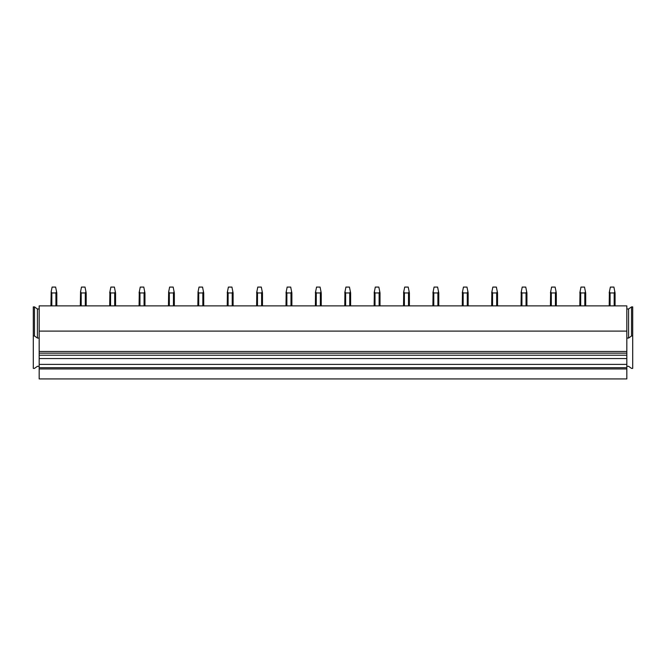<?xml version="1.0" encoding="UTF-8"?>
<svg xmlns="http://www.w3.org/2000/svg" width="666" height="666" viewBox="0 0 666 666"><rect width="100%" height="100%" fill="white"/><g stroke="black" fill="none" stroke-linecap="round" stroke-linejoin="round"><path stroke-width="1" d="M39.177 308.974L37.413 308.974L34.474 306.893L33.3 306.893L33.3 368.39L34.474 368.39L37.413 366.317L39.177 366.317M39.177 338.062L37.413 338.062L34.474 335.98L33.3 335.98M34.474 306.893L34.474 335.98M37.413 308.974L37.413 338.062M626.823 308.974L628.587 308.974L631.526 306.893L632.7 306.893L632.7 368.39L631.526 368.39L628.587 366.317L626.823 366.317M626.823 338.062L628.587 338.062L631.526 335.98L632.7 335.98M631.526 306.893L631.526 335.98M628.587 308.974L628.587 338.062M39.177 368.947L39.177 378.921L626.823 378.921L626.823 351.49L39.177 351.49L39.177 368.947L626.823 368.947M39.177 331.094L626.823 331.094L626.823 305.885L39.177 305.885L39.177 351.49M626.823 331.094L626.823 351.49M39.177 367.699L626.823 367.699M39.177 364.377L626.823 364.377M39.177 358.558L626.823 358.558M39.177 355.236L626.823 355.236M51.815 305.885L51.815 292.957L51.19 291.666L52.106 287.079L55.628 287.079L56.81 292.957L56.81 305.885M51.815 292.957L55.927 292.957L56.552 291.666M50.932 305.885L51.19 291.666M81.194 305.885L81.194 292.957L80.569 291.666L81.485 287.079L85.015 287.079L86.189 292.957L86.189 305.885M81.194 292.957L85.306 292.957L85.931 291.666M80.311 305.885L80.569 291.666M110.573 305.885L110.573 292.957L109.948 291.666L110.872 287.079L114.394 287.079L115.568 292.957L115.568 305.885M110.573 292.957L114.685 292.957L115.31 291.666M109.69 305.885L109.89 291.999M109.69 292.957L109.948 291.666M139.96 305.885L139.96 292.957L139.336 291.666L140.251 287.079L143.781 287.079L144.955 292.957L144.955 305.885M139.96 292.957L144.072 292.957L144.697 291.666M139.077 305.885L139.269 291.999M139.077 292.957L139.336 291.666M169.339 305.885L169.339 292.957L168.714 291.666L169.63 287.079L173.16 287.079L174.334 292.957L174.334 305.885M169.339 292.957L173.451 292.957L174.076 291.666M168.714 291.666L168.456 305.885L168.648 291.999M198.726 305.885L198.726 292.957L198.102 291.666L199.017 287.079L202.539 287.079L203.721 292.957L203.721 305.885M198.726 292.957L202.839 292.957L203.463 291.666M198.102 291.666L197.844 305.885L198.035 291.999M228.105 305.885L228.105 292.957L227.481 291.666L228.396 287.079L231.926 287.079L233.1 292.957L233.1 305.885M228.105 292.957L232.218 292.957L232.842 291.666M227.223 305.885L227.414 291.999M227.223 292.957L227.481 291.666M257.484 305.885L257.484 292.957L256.868 291.666L257.784 287.079L261.305 287.079L262.479 292.957L262.479 305.885M257.484 292.957L261.605 292.957L262.221 291.666M256.61 305.885L256.801 291.999M256.61 292.957L256.868 291.666M286.871 305.885L286.871 292.957L286.247 291.666L287.163 287.079L290.692 287.079L291.866 292.957L291.866 305.885M286.871 292.957L290.984 292.957L291.608 291.666M285.989 305.885L286.18 291.999M285.989 292.957L286.247 291.666M316.25 305.885L316.25 292.957L315.626 291.666L316.55 287.079L320.071 287.079L321.245 292.957L321.245 305.885M316.25 292.957L320.363 292.957L320.987 291.666M315.368 305.885L315.559 291.999M315.368 292.957L315.626 291.666M345.637 305.885L345.637 292.957L345.013 291.666L345.929 287.079L349.45 287.079L350.632 292.957L350.632 305.885M345.637 292.957L349.75 292.957L350.374 291.666M344.755 305.885L344.946 291.999M344.755 292.957L345.013 291.666M375.016 305.885L375.016 292.957L374.392 291.666L375.308 287.079L378.837 287.079L380.011 292.957L380.011 305.885M375.016 292.957L379.129 292.957L379.753 291.666M374.134 305.885L374.325 291.999M374.134 292.957L374.392 291.666M404.395 305.885L404.395 292.957L403.779 291.666L404.695 287.079L408.216 287.079L409.39 292.957L409.39 305.885M404.395 292.957L408.516 292.957L409.132 291.666M403.521 305.885L403.713 291.999M403.521 292.957L403.779 291.666M433.782 305.885L433.782 292.957L433.158 291.666L434.074 287.079L437.604 287.079L438.777 292.957L438.777 305.885M433.782 292.957L437.895 292.957L438.519 291.666M432.9 305.885L433.091 291.999M432.9 292.957L433.158 291.666M463.161 305.885L463.161 292.957L462.537 291.666L463.461 287.079L466.983 287.079L468.156 292.957L468.156 305.885M463.161 292.957L467.274 292.957L467.898 291.666M462.279 305.885L462.47 291.999M462.279 292.957L462.537 291.666M492.549 305.885L492.549 292.957L491.924 291.666L492.84 287.079L496.37 287.079L497.544 292.957L497.544 305.885M492.549 292.957L496.661 292.957L497.286 291.666M491.666 305.885L491.858 291.999M491.666 292.957L491.924 291.666M521.928 305.885L521.928 292.957L521.303 291.666L522.219 287.079L525.749 287.079L526.923 292.957L526.923 305.885M521.928 292.957L526.04 292.957L526.664 291.666M521.045 305.885L521.237 291.999M521.045 292.957L521.303 291.666M551.315 305.885L551.315 292.957L550.69 291.666L551.606 287.079L555.128 287.079L556.31 292.957L556.31 305.885M551.315 292.957L555.427 292.957L556.052 291.666M550.432 305.885L550.624 291.999M550.432 292.957L550.69 291.666M580.694 305.885L580.694 292.957L580.069 291.666L580.985 287.079L584.515 287.079L585.689 292.957L585.689 305.885M580.694 292.957L584.806 292.957L585.431 291.666M579.811 305.885L580.003 291.999M579.811 292.957L580.069 291.666M610.073 305.885L610.073 292.957L609.448 291.666L610.372 287.079L613.894 287.079L615.068 292.957L615.068 305.885M610.073 292.957L614.185 292.957L614.81 291.666M609.19 305.885L609.39 291.999M609.19 292.957L609.448 291.666M39.177 353.155L626.823 353.155M55.927 305.885L55.927 292.957M85.306 305.885L85.306 292.957M114.685 305.885L114.685 292.957M144.072 305.885L144.072 292.957M173.451 305.885L173.451 292.957M202.839 305.885L202.839 292.957M232.218 305.885L232.218 292.957M261.605 305.885L261.605 292.957M290.984 305.885L290.984 292.957M320.363 305.885L320.363 292.957M349.75 305.885L349.75 292.957M379.129 305.885L379.129 292.957M408.516 305.885L408.516 292.957M437.895 305.885L437.895 292.957M467.274 305.885L467.274 292.957M496.661 305.885L496.661 292.957M526.04 305.885L526.04 292.957M555.427 305.885L555.427 292.957M584.806 305.885L584.806 292.957M614.185 305.885L614.185 292.957"/></g></svg>
